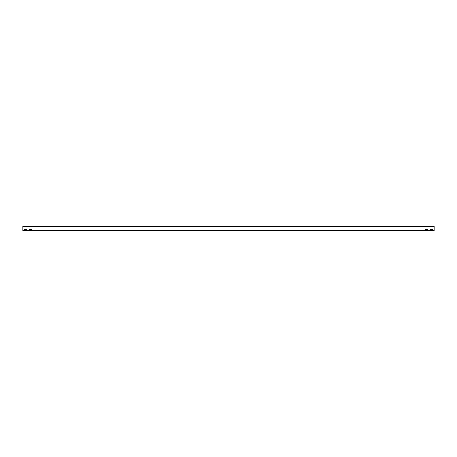 <?xml version="1.0" encoding="UTF-8"?>
<svg xmlns="http://www.w3.org/2000/svg" width="457" height="457" viewBox="0 0 457 457"><rect width="100%" height="100%" fill="white"/><g stroke="black" fill="none" stroke-linecap="round" stroke-linejoin="round"><path stroke-width="0.69" d="M427.398 229.351L427.329 229.905L425.478 229.825L425.547 229.288L427.329 229.288L427.398 229.831M432.471 229.905L432.471 229.288L432.471 229.905L430.688 229.905M430.688 229.288L432.471 229.288M31.522 229.351L31.453 229.905L29.602 229.825L29.671 229.288L31.453 229.288L31.522 229.831M24.529 229.905L24.529 229.288L26.312 229.288L26.312 229.905L24.461 229.842M26.38 229.351L26.312 229.905M434.15 226.855L434.15 230.557L22.85 230.557L22.85 226.444L434.15 226.444L434.15 226.855L22.85 226.855M430.62 229.368L430.62 229.842M434.15 230.385L22.85 230.385"/></g></svg>
